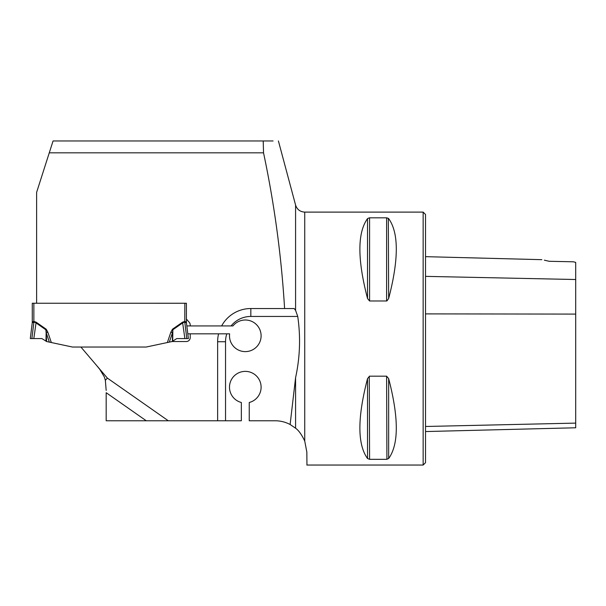 <?xml version="1.0" encoding="UTF-8"?>
<svg xmlns="http://www.w3.org/2000/svg" width="606" height="606" viewBox="0 0 606 606"><rect width="100%" height="100%" fill="white"/><g stroke="black" fill="none" stroke-linecap="round" stroke-linejoin="round"><path stroke-width="0.91" d="M250.831 308.537L294.152 308.537L295.584 310.378L297.743 316.446L250.831 316.446L250.831 308.537A33.201 33.201 0 0 0 221.637 325.93L190.223 325.93L190.223 324.945A3.954 3.954 0 0 0 189.261 322.362L186.413 319.051L186.413 303.242L36.625 303.242L36.625 192.344L53.063 140.963L273.071 140.963M263.216 140.963L263.534 152.826C274.404 204.184 281.419 256.088 284.593 308.537M49.268 152.826L263.534 152.826M146.273 420.776L106.179 392.703L106.179 420.776L241.347 420.776L241.347 402.49A15.809 15.809 0 0 1 232.318 378.159A15.809 15.809 0 0 1 258.277 378.159A15.809 15.809 0 0 1 249.248 402.49L249.248 420.776L275.222 420.776A31.618 31.618 0 0 1 290.123 424.511L295.584 377.644C300 357.426 300.72 337.027 297.743 316.446M187.807 333.83L226.803 333.83A25.293 25.293 0 0 0 225.538 341.739L217.63 341.739A33.201 33.201 0 0 1 218.584 333.83M221.637 325.93L232.954 325.93A15.809 15.809 0 0 1 258.732 327.475A15.809 15.809 0 0 1 248.672 351.253A15.809 15.809 0 0 1 229.613 333.83L226.803 333.83M190.223 325.93L186.837 325.93M295.584 310.378L295.584 205.078C297.054 209.479 300.106 211.827 304.742 212.108L304.742 441.077L306.841 452.121L304.742 441.077C301.735 434.684 298.675 430.389 295.584 428.207L290.123 424.511M169.316 342.117L167.362 342.534L170.877 332.133L172.475 329.209L172.861 329.762L172.505 332.686L169.316 342.117L172.051 341.542L186.269 341.542A3.954 3.954 0 0 0 190.223 337.587L190.223 333.83M168.324 420.776L107.368 378.099L80.901 347.033M217.63 420.776L217.63 341.739M96.695 365.57L99.801 369.387L104.338 376.94L105.353 380.31L106.179 390.4M306.841 452.121L306.954 465.044M304.742 212.108L423.147 212.108L423.147 465.044L306.841 465.044M386.908 217.834L388.658 218.622C398.839 232.78 398.839 259.413 388.658 298.508L386.908 300.947M388.658 298.508L388.325 218.304M369.577 300.985L369.577 217.819L386.605 217.819L386.605 300.985L369.577 300.985L367.524 298.508C357.343 259.413 357.343 232.78 367.524 218.622L369.274 217.834M367.524 378.636L369.577 376.167L386.605 376.167L388.658 378.636C398.839 417.739 398.839 444.372 388.658 458.53L386.605 459.325L369.577 459.325L367.524 458.53C357.343 444.372 357.343 417.739 367.524 378.636L367.524 458.53M369.577 459.325L369.274 376.205M386.605 376.167L386.908 459.318M425.518 431.555L575.7 427.775L575.7 262.398L573.329 261.792L549.218 261.292L544.355 260.179M541.847 259.671L425.518 256.664M549.218 261.292C539.226 259.057 539.226 259.057 549.218 261.292M423.147 212.108L425.518 214.479L425.518 462.673L423.147 465.044M105.353 380.31L107.368 378.099M186.413 303.25L32.277 303.242L33.86 303.242L33.86 321.438L33.413 321.544M32.436 321.801L33.913 321.438L36.14 322.18L46.207 329.209L47.806 332.133L46.177 332.686L45.829 329.762L35.754 322.733L33.913 322.036L32.232 322.862L30.3 338.572L31.883 338.572L33.913 322.036L33.413 322.347M49.366 342.117L46.177 332.686L46.639 341.542L72.485 347.033L146.205 347.033L167.362 342.534M186.413 319.051L186.413 322.097A6.325 6.287 -7 0 0 186.459 322.862L184.785 322.044L182.929 322.733L172.861 329.762L172.702 341.133L176.793 338.572L184.875 338.572L182.55 322.18L184.777 321.438L184.785 322.044L184.83 321.438L186.413 322.089A6.325 6.325 0 0 0 186.459 322.862L188.39 338.572L186.807 338.572L184.777 322.036M32.277 322.089A6.325 6.287 -173 0 1 32.232 322.862A6.325 6.325 0 0 0 32.277 322.097L32.277 303.242M172.051 341.542L172.702 341.133M184.875 338.572L186.807 338.572M170.877 332.133L172.505 332.686L172.384 341.329M46.298 341.329L41.89 338.572L31.883 338.572M33.815 338.572L36.14 322.18M33.86 321.438L33.898 322.044L33.913 321.438M46.207 329.209L45.988 341.133M41.89 338.572L30.3 338.572L41.89 338.572M295.584 428.207L295.584 377.644M425.518 276.366L575.7 279.517M425.518 426.48L575.7 423.109M425.518 313.893L575.7 314.09M388.658 458.53L388.658 378.636M367.524 298.508L367.524 218.622M225.538 341.739L225.538 420.776M250.831 316.446A25.293 25.293 0 0 0 231.083 325.93M47.806 332.133L51.328 342.534M172.475 329.209L182.55 322.18M184.777 321.438L184.83 303.25M295.584 205.078L278.404 140.956"/></g></svg>
